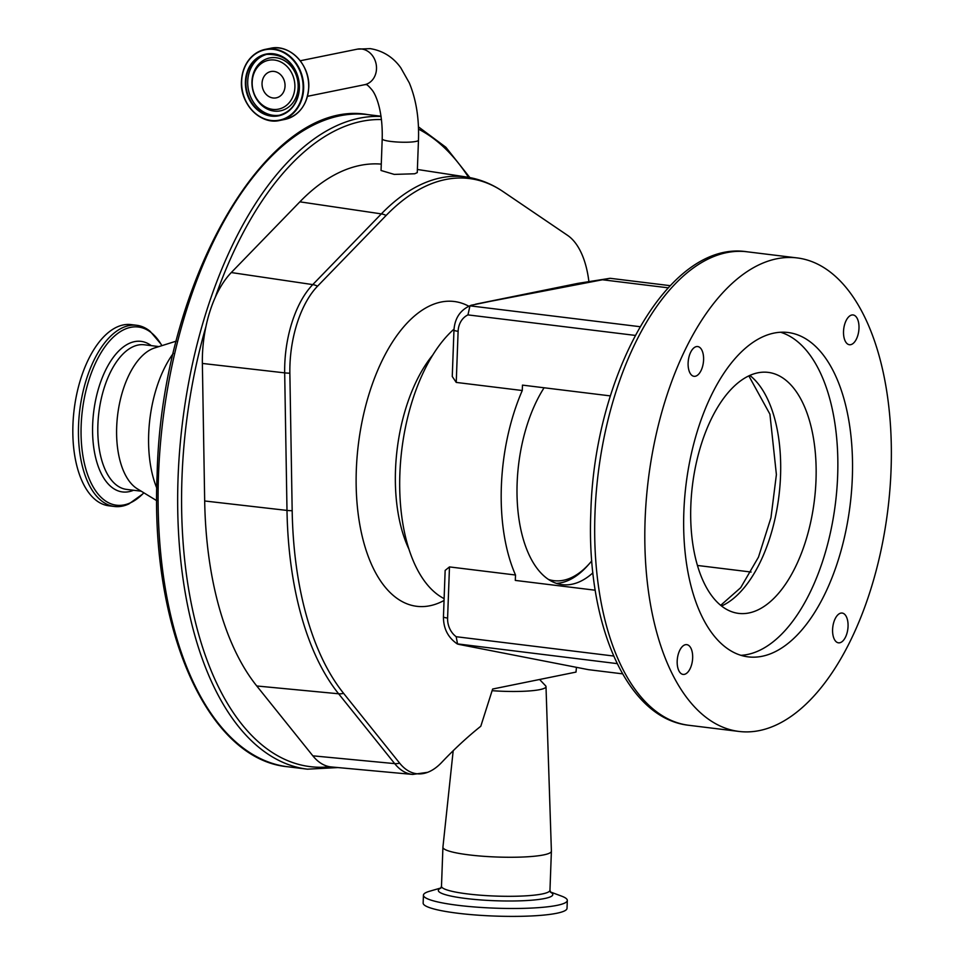 <?xml version="1.0" encoding="UTF-8"?>
<svg xmlns="http://www.w3.org/2000/svg" width="964" height="964" viewBox="0 0 964 964"><rect width="100%" height="100%" fill="white"/><g stroke="black" fill="none" stroke-linecap="round" stroke-linejoin="round"><path stroke-width="1.45" d="M274.029 71.42A13.424 11.423 78.5 0 1 284.995 84.266A13.424 11.423 78.5 0 1 276.222 97.858A13.424 11.423 78.5 0 1 273.053 97.979A13.424 11.423 78.5 0 1 262.088 85.145A13.424 11.423 78.5 0 1 270.872 71.541A13.424 11.423 78.5 0 1 274.029 71.42M294.888 87.326A24.931 21.208 78.5 0 1 272.643 109.366A24.931 21.208 78.5 0 1 252.194 82.085A24.931 21.208 78.5 0 1 274.451 60.045A24.931 21.208 78.5 0 1 294.888 87.326M382.202 138.888L381.045 170.483L394.228 174.4L414.677 173.773L417.267 172.616L418.46 140.214A18.135 2.615 2.1 0 1 415.858 141.455A18.135 2.615 2.1 0 1 390.974 141.455A18.135 2.615 2.1 0 1 382.202 138.888C382.913 110.679 375.912 94.737 372.152 90.11C368.658 85.904 366.525 84.073 365.778 84.639L364.585 84.712A18.135 15.424 -101.5 0 0 376.442 66.347A18.135 15.424 -101.5 0 0 361.621 48.995A18.135 15.424 -101.5 0 0 357.355 49.152L300.238 60.768M576.448 667.329L576.002 672.089L492.64 689.031L480.795 726.241A646.724 327.266 97 0 0 441.705 762.404A81.735 41.356 -83 0 1 427.618 772.333L412.7 774.429L331.399 766.958A85.398 43.211 -83 0 1 329.796 766.754A85.398 43.211 -83 0 1 312.842 755.824L256.773 685.982A281.09 142.238 -83 0 1 204.681 500.979L202.368 363.44A85.398 43.211 -83 0 1 205.91 326.688A85.398 43.211 -83 0 1 215.201 297.466A85.398 43.211 -83 0 1 231.288 272.547L299.876 201.825A281.09 142.238 -83 0 1 381.274 164.109M173.291 353.378A91.411 46.26 97 0 0 148.685 434.077A91.411 46.26 97 0 0 156.783 488.073M176.279 341.123L154.662 347.932A72.842 36.861 97 0 0 116.68 427.028A72.842 36.861 97 0 0 137.382 488.856L156.71 500.678M161.892 345.654A89.773 45.429 97 0 0 160.928 344.028A89.773 45.429 97 0 0 111.655 338.762A89.773 45.429 97 0 0 81.157 425.522A89.773 45.429 97 0 0 142.515 494.158A89.773 45.429 97 0 0 143.841 492.809M160.928 344.028L150.143 331.315A91.267 46.188 97 0 0 136.707 325.29A91.267 46.188 97 0 0 78.542 425.449A91.267 46.188 97 0 0 114.487 506.486A91.267 46.188 97 0 0 128.971 503.883L142.515 494.158M136.707 325.29L131.104 324.603A91.267 46.188 97 0 0 72.939 424.763A91.267 46.188 97 0 0 108.884 505.799L114.487 506.486M492.11 690.682A42.85 6.17 2.1 0 0 539.864 689.621A42.85 6.17 2.1 0 0 545.998 686.621A42.85 6.17 2.1 0 0 545.576 685.778L539.599 679.487M453.188 750.739L442.922 847.151A54.273 7.808 2.1 0 0 442.922 847.223A54.273 7.808 2.1 0 0 482.494 856.213A54.273 7.808 2.1 0 0 543.624 854.911A54.273 7.808 2.1 0 0 551.396 851.2A54.273 7.808 2.1 0 0 551.396 851.128L545.998 686.621M440.946 887.952L429.57 891.254A71.987 10.351 2.1 0 0 423.437 895.17A71.987 10.351 2.1 0 0 475.939 907.088A71.987 10.351 2.1 0 0 557.011 905.365A71.987 10.351 2.1 0 0 567.314 900.448A71.987 10.351 2.1 0 0 561.482 896.086L550.384 891.965M423.437 895.17L423.148 903.075A71.987 10.351 2.1 0 0 475.65 914.993A71.987 10.351 2.1 0 0 556.722 913.269A71.987 10.351 2.1 0 0 567.025 908.353L567.314 900.448M427.618 772.333A81.735 41.356 -83 0 1 399.65 763.163L343.582 693.321A277.427 140.383 -83 0 1 292.176 510.727L289.863 373.189A81.735 41.356 -83 0 1 289.947 365.007A81.735 41.356 -83 0 1 317.542 286.188L386.118 215.466A277.427 140.383 -83 0 1 503.196 191.667L567.579 235.361A81.735 41.356 -83 0 1 567.76 235.493A81.735 41.356 -83 0 1 588.896 281.645M454.02 329.134A144.974 73.36 97 0 0 399.867 473.878A144.974 73.36 97 0 0 444.115 598.62M617.165 663.618L457.165 643.856C447.971 637.481 443.404 628.468 443.452 616.84L445.151 570.423L449.477 566.916L447.597 618.044A20.003 17.003 -101.5 0 0 456.165 636.71L613.658 656.026M635.216 335.4L467.962 314.891A20.003 17.003 -101.5 0 0 458.117 331.291L456.237 382.419L522.271 390.516A144.974 73.36 97 0 0 501.364 486.326A144.974 73.36 97 0 0 515.511 575.014L449.477 566.916M595.21 590.221L515.306 580.412L515.511 575.014M622.563 673.848L588.438 669.667L459.274 644.47L457.563 644.036L456.165 636.71M848.055 626.371A15.002 7.591 97 0 0 842.15 613.056A15.002 7.591 97 0 0 832.595 629.516A15.002 7.591 97 0 0 838.499 642.831A15.002 7.591 97 0 0 848.055 626.371M858.984 328.266A15.002 7.591 97 0 0 853.08 314.951A15.002 7.591 97 0 0 843.524 331.411A15.002 7.591 97 0 0 849.429 344.726A15.002 7.591 97 0 0 858.984 328.266M703.587 359.861A15.002 7.591 97 0 0 697.683 346.546A15.002 7.591 97 0 0 688.115 362.994A15.002 7.591 97 0 0 694.032 376.309A15.002 7.591 97 0 0 703.587 359.861M692.658 657.954A15.002 7.591 97 0 0 686.742 644.639A15.002 7.591 97 0 0 677.186 661.099A15.002 7.591 97 0 0 683.09 674.414A15.002 7.591 97 0 0 692.658 657.954M645.109 519.68A238.542 120.705 97 0 0 739.051 731.447A238.542 120.705 97 0 0 891.061 469.685A238.542 120.705 97 0 0 797.12 257.918A238.542 120.705 97 0 0 645.109 519.68M816.002 480.156A121.416 61.443 -83 0 1 738.629 613.393A121.416 61.443 -83 0 1 690.827 505.606A121.416 61.443 -83 0 1 768.188 372.381A121.416 61.443 -83 0 1 816.002 480.156M740.942 655.327A163.41 82.687 97 0 0 837.656 475.758A163.41 82.687 97 0 0 780.563 332.243M852.333 477.566A163.41 82.687 97 0 0 787.974 332.496A163.41 82.687 97 0 0 683.85 511.812A163.41 82.687 97 0 0 748.197 656.87A163.41 82.687 97 0 0 852.333 477.566M670.173 285.669L610.104 278.295L475.638 304.166L577.882 283.38M668.148 287.814L602.741 279.801M458.117 331.291A8.568 1.229 -177.9 0 1 453.972 330.086C454.827 317.891 460.539 309.613 471.131 305.275L578.014 283.356L610.104 278.295M471.709 305.094L469.962 305.841L640.036 326.7M467.962 314.891L469.962 305.841M697.442 565.458L751.101 572.038M522.271 390.516L522.464 385.118L610.393 395.903M456.237 382.419L452.261 376.49L453.972 330.086M544.094 387.769A114.367 57.876 97 0 0 517.138 483.121A114.367 57.876 97 0 0 562.181 584.654A114.367 57.876 97 0 0 592.896 572.857M556.493 583.377A114.27 57.828 97 0 0 587.51 565.772L589.39 563.663A111.414 56.382 97 0 0 591.776 560.891M548.492 579.448A111.414 56.382 97 0 0 589.39 563.663M298.153 87.23A26.98 22.943 78.5 0 1 274.077 111.077A26.98 22.943 78.5 0 1 251.953 81.566A26.98 22.943 78.5 0 1 276.029 57.72A26.98 22.943 78.5 0 1 298.153 87.23M279.668 115.21A31.137 26.486 78.5 0 1 247.724 81.265A31.137 26.486 78.5 0 1 267.269 54.225M245.916 81.627A31.137 26.486 78.5 0 1 266.365 54.382A31.137 26.486 78.5 0 1 299.226 88.17A31.137 26.486 78.5 0 1 278.777 115.415A31.137 26.486 78.5 0 1 245.916 81.627M245.41 81.627A31.511 26.799 78.5 0 1 273.523 53.779A31.511 26.799 78.5 0 1 299.358 88.242A31.511 26.799 78.5 0 1 271.233 116.102A31.511 26.799 78.5 0 1 245.41 81.627M303.118 88.712A35.909 30.535 78.5 0 1 271.077 120.452A35.909 30.535 78.5 0 1 241.639 81.169A35.909 30.535 78.5 0 1 273.68 49.429A35.909 30.535 78.5 0 1 303.118 88.712M303.636 88.712A36.283 30.86 78.5 0 1 279.801 120.452A36.283 30.86 78.5 0 1 241.518 81.097A36.283 30.86 78.5 0 1 265.341 49.345A36.283 30.86 78.5 0 1 303.636 88.712M308.685 87.688A36.283 30.86 78.5 0 1 284.85 119.428C299.262 115.439 307.227 104.859 308.733 87.664C310.312 64.829 289.598 43.549 270.402 48.321A36.283 30.86 78.5 0 1 308.685 87.688M292.176 510.727A14.279 3.278 179 0 1 286.995 510.414L284.681 372.863A82.928 41.958 -83 0 1 284.766 364.573A82.928 41.958 -83 0 1 312.758 284.609L381.346 213.888L299.876 201.825M386.118 215.466A14.279 10.242 44.1 0 0 381.346 213.888A278.608 140.985 -83 0 1 466.974 177.087L417.388 169.471M468.564 177.352A325.663 164.796 97 0 0 418.509 129.14M381.491 119.56A325.663 164.796 97 0 0 215.201 297.466M381.081 116.475A328.519 166.242 97 0 0 178.075 477.517A328.519 166.242 97 0 0 307.444 769.176L338.039 767.561M205.91 326.688A325.663 164.796 97 0 0 181.991 477.517A325.663 164.796 97 0 0 329.796 766.754M287.875 766.778C207.393 759.548 150.059 628.516 157.12 474.722C161.193 282.139 267.835 96.653 367.862 114.62A328.519 166.242 97 0 0 158.506 475.119A328.519 166.242 97 0 0 287.875 766.778L307.444 769.176M158.94 346.582L144.311 344.787A72.842 36.861 97 0 0 97.894 424.726A72.842 36.861 97 0 0 126.573 489.399L141.202 491.194M151.252 345.642A75.855 38.379 97 0 0 92.665 424.594A75.855 38.379 97 0 0 133.526 490.254M440.62 888.314L441.488 886.278A54.273 7.808 2.1 0 0 481.072 895.255A54.273 7.808 2.1 0 0 542.19 893.965A54.273 7.808 2.1 0 0 549.962 890.254L551.396 851.2M440.789 888.145A57.286 8.242 2.1 0 0 472.312 899.207A57.286 8.242 2.1 0 0 544.612 898.52A57.286 8.242 2.1 0 0 550.528 892.17M399.65 763.163A14.279 11.05 141.2 0 1 394.686 763.621L338.617 693.779A278.608 140.985 -83 0 1 286.995 510.414L204.681 500.979M412.7 774.429A82.928 41.958 -83 0 1 394.686 763.621L312.842 755.824M468.781 306.215A153.553 77.698 97 0 0 356.319 469.986A153.553 77.698 97 0 0 444.055 600.476M231.288 272.547L312.758 284.609A14.279 10.242 44.1 0 1 317.542 286.188M432.776 355.005A124.983 63.25 97 0 0 395.505 469.986A124.983 63.25 97 0 0 408.965 549.203M202.368 363.44L284.681 372.863A14.279 3.278 -1 0 0 289.863 373.189M343.582 693.321A14.279 11.05 141.2 0 1 338.617 693.779L256.773 685.982M749.823 375.406A121.416 61.443 -83 0 1 780.539 475.818A121.416 61.443 -83 0 1 721.542 606.007M594.981 513.535A238.542 120.705 97 0 0 688.911 725.302C626.239 718.578 586.04 622.852 590.836 512.318C594.27 374.092 669.149 239.614 746.992 251.773A238.542 120.705 97 0 0 594.981 513.535M443.452 616.84A8.568 1.229 2.1 0 0 447.597 618.044M266.365 54.382C286.151 53.779 297.093 65.058 299.177 88.194C297.864 102.967 291.068 112.041 278.777 115.415M270.402 48.321L265.341 49.345C250.929 53.333 242.976 63.925 241.458 81.121C239.891 103.943 260.593 125.224 279.801 120.452L284.85 119.428M364.585 84.712L307.468 96.316M357.355 49.152L370.2 48.634C387.142 51.357 396.276 61.527 400.735 67.721L409.302 82.892C416.183 99.509 419.232 118.608 418.46 140.214M469.842 177.581L445.874 147.263L418.424 126.838M367.862 114.62L381.045 116.234M441.488 886.278L442.922 847.223M550.673 892.351L549.962 890.254M466.974 177.087C479.795 179.111 491.845 183.955 503.124 191.631L567.76 235.493M720.686 605.32L740.689 587.691L758.475 557.132L770.959 517.74L776.394 474.601L769.923 414.183L748.823 375.864M688.911 725.302L739.051 731.447M746.992 251.773L797.12 257.918"/></g></svg>
